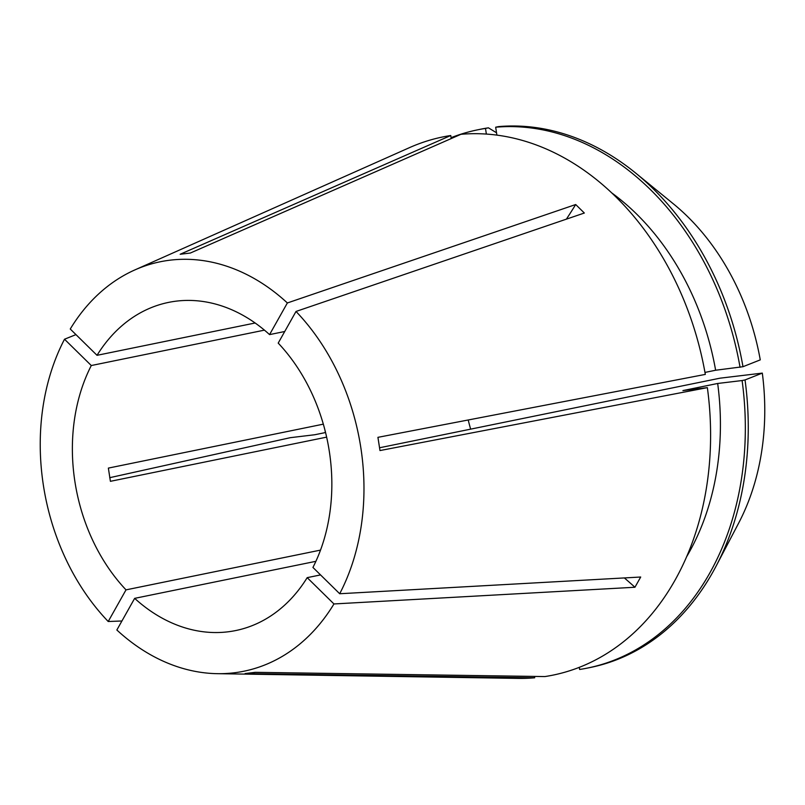 <?xml version="1.0" encoding="UTF-8"?>
<svg xmlns="http://www.w3.org/2000/svg" width="805" height="805" viewBox="0 0 805 805"><rect width="100%" height="100%" fill="white"/><g stroke="black" fill="none" stroke-linecap="round" stroke-linejoin="round"><path stroke-width="1.21" d="M323.328 424.155L108.363 468.097L110.406 481.32L326.639 437.135M468.218 419.979A167.48 127.925 -101.6 0 0 470.643 429.146M579.278 667.325L579.61 669.468A274.666 209.793 -101.6 0 0 587.549 668.049L590.488 667.456A274.666 209.793 -101.6 0 0 716.078 566.157L738.608 523.19A223.196 170.479 -101.6 0 0 762.315 373.107L719.972 378.189L379.568 447.761M624.358 577.93A334.961 162.177 -150.6 0 1 634.944 587.248L640.7 577.024L339.7 593.738L312.934 567.434A167.48 127.925 -101.6 0 0 329.295 451.223A167.48 127.925 -101.6 0 0 278.208 343.101L296.009 311.454L584.339 213.023L575.696 204.53L287.365 302.962A208.958 159.601 -101.6 0 0 134.848 269.927A208.958 159.601 -101.6 0 0 70.256 329.014L97.033 355.317L255.145 322.996M320.551 574.921L307.188 577.648A167.48 127.925 -101.6 0 1 235.644 630.567A167.48 127.925 -101.6 0 1 134.656 598.356L315.892 561.316M320.511 550.107L126.013 589.864A167.48 127.925 -101.6 0 1 74.925 481.742A167.48 127.925 -101.6 0 1 91.287 365.53L264.432 330.141M339.7 593.738A208.958 159.601 -101.6 0 0 360.791 447.439A208.958 159.601 -101.6 0 0 296.009 311.454M134.656 598.356L116.856 630.003A208.958 159.601 -101.6 0 0 217.36 673.674L517.867 678.394A274.676 209.793 -101.6 0 0 534.701 677.79L245.082 673.554L255.255 672.326L544.874 676.572A274.676 209.793 -101.6 0 0 707.364 387.638L379.98 450.559L377.927 437.336L705.321 374.406A274.676 209.793 -101.6 0 0 460.923 134.304L190.342 253.042L180.169 254.259L450.75 135.522A274.676 209.793 -101.6 0 0 409.393 147.677L134.848 269.927M75.962 334.618L64.511 339.227A208.958 159.601 -101.6 0 0 43.42 485.526A208.958 159.601 -101.6 0 0 108.212 621.51L126.013 589.864M634.944 587.248L333.954 603.951L307.188 577.648M217.36 673.674A208.958 159.601 -101.6 0 0 333.954 603.951M121.927 620.987L108.212 621.51M109.711 477.687L290.313 437.679L314.745 434.75L325.562 432.537M284.728 331.509L269.564 334.608A167.48 127.925 -101.6 0 0 168.567 302.398A167.48 127.925 -101.6 0 0 97.033 355.317M64.511 339.227L91.287 365.53M269.564 334.608L287.365 302.962M451.223 138.561L450.75 135.522M686.434 557.06A242.506 185.231 -101.6 0 0 717.678 383.472L682.932 390.576L707.364 387.638M742.985 366.708A274.666 209.793 -101.6 0 0 635.749 173.135L673.342 203.816A223.196 170.479 -101.6 0 1 760.262 359.875L742.985 366.708L715.625 370.24L704.969 372.423M715.625 370.24A242.506 185.231 -101.6 0 0 612.052 193.13M740.057 367.311A274.666 209.793 -101.6 0 0 495.669 127.21L496.886 135.099M496.534 132.785L488.424 127.824L485.496 128.428L486.361 134.063M485.496 128.428A274.666 209.793 -101.6 0 0 477.556 129.846A274.666 209.793 -101.6 0 0 451.082 137.675M587.549 668.049A274.666 209.793 -101.6 0 0 742.099 380.544L717.678 383.472M635.749 173.135A274.666 209.793 -101.6 0 0 498.597 126.606L495.669 127.21M488.424 127.824A274.666 209.793 -101.6 0 0 480.484 129.243L477.556 129.846M716.078 566.157A274.666 209.793 -101.6 0 0 745.038 379.94L742.099 380.544M762.315 373.107L745.038 379.94M534.49 676.421L534.701 677.79M325.049 430.584L325.049 430.584A274.666 209.793 -101.6 0 0 325.401 432.577M572.627 669.77L570.544 670.464M566.388 219.151A334.961 142.978 134.5 0 0 575.696 204.53"/></g></svg>
